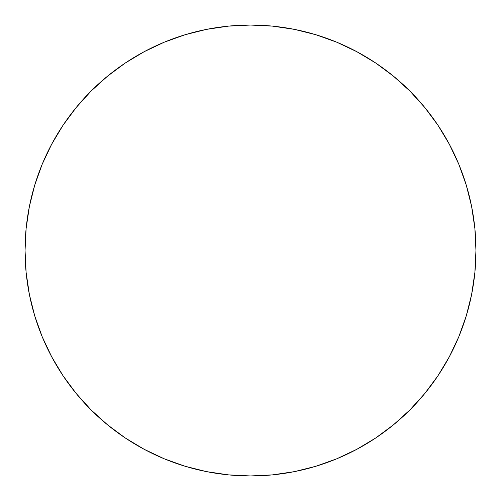 <?xml version="1.0" encoding="UTF-8"?>
<svg xmlns="http://www.w3.org/2000/svg" width="501" height="501" viewBox="0 0 501 501"><rect width="100%" height="100%" fill="white"/><g stroke="black" fill="none" stroke-linecap="round" stroke-linejoin="round"><path stroke-width="0.75" d="M25.05 250.5A225.45 225.45 0 0 1 250.5 25.05A225.45 225.45 0 0 1 475.95 250.5A225.45 225.45 0 0 1 250.5 475.95A225.45 225.45 0 0 1 25.05 250.5L26.133 272.6L29.384 294.482L34.757 315.943L42.209 336.778L51.672 356.775L63.045 375.756L76.227 393.523L91.082 409.918L107.477 424.773L125.244 437.955L144.225 449.328L164.222 458.791L185.057 466.243L206.518 471.616L228.4 474.867L250.5 475.95L272.6 474.867L294.482 471.616L315.943 466.243L336.778 458.791L356.775 449.328L375.756 437.955L393.523 424.773L409.918 409.918L424.773 393.523L437.955 375.756L449.328 356.775L458.791 336.778L466.243 315.943L471.616 294.482L474.867 272.6L475.95 250.5L474.867 228.4L471.616 206.518L466.243 185.057L458.791 164.222L449.328 144.225L437.955 125.244L424.773 107.477L409.918 91.082L393.523 76.227L375.756 63.045L356.775 51.672L336.778 42.209L315.943 34.757L294.482 29.384L272.6 26.133L250.5 25.05L228.4 26.133L206.518 29.384L185.057 34.757L164.222 42.209L144.225 51.672L125.244 63.045L107.477 76.227L91.082 91.082L76.227 107.477L63.045 125.244L51.672 144.225L42.209 164.222L34.757 185.057L29.384 206.518L26.133 228.4L25.05 250.5M466.243 185.057L458.791 164.222M375.756 63.045L356.775 51.672M185.057 34.757L164.222 42.209M63.045 125.244L51.672 144.225M34.757 315.943L42.209 336.778M125.244 437.955L144.225 449.328M315.943 466.243L336.778 458.791M437.955 375.756L449.328 356.775"/></g></svg>
